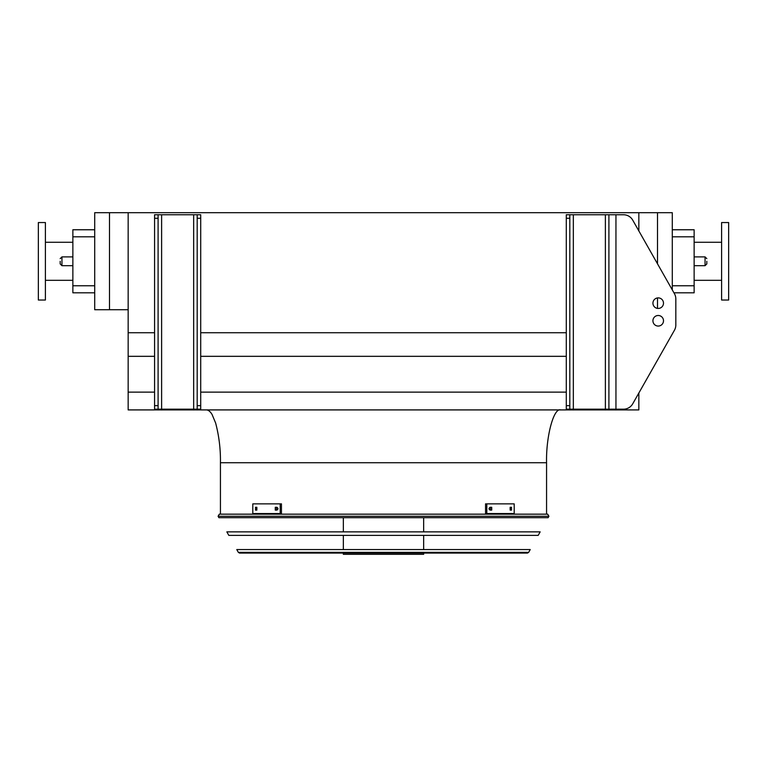 <?xml version="1.0" encoding="UTF-8"?>
<svg xmlns="http://www.w3.org/2000/svg" width="767" height="767" viewBox="0 0 767 767"><rect width="100%" height="100%" fill="white"/><g stroke="black" fill="none" stroke-linecap="round" stroke-linejoin="round"><path stroke-width="1.15" d="M672.295 229.764L694.135 229.764L694.135 292.812L673.944 292.812L674.442 293.694L632.717 220.119A10.565 10.565 0 0 0 623.533 214.76L569.814 214.76L569.814 218.288L566.286 218.288L566.286 214.76L569.814 214.76M672.295 289.907L672.295 212.689L638.844 212.689L638.844 230.915M638.844 212.689L128.156 212.689L128.156 409.914L638.844 409.914L638.844 393.03L674.442 330.241A10.565 10.565 0 0 0 675.823 325.035L675.823 298.909A10.565 10.565 0 0 0 674.442 293.694M128.156 392.138L154.57 392.138M200.714 392.138L566.286 392.138M128.156 356.329L154.57 356.329M200.714 356.329L566.286 356.329M128.156 332.734L154.57 332.734M200.714 332.734L566.286 332.734M109.489 212.689L94.705 212.689L94.705 309.715L109.489 309.715L109.489 212.689L128.156 212.689M546.564 514.168L546.564 462.741C545.931 436.605 553.688 407.555 560.658 409.914M657.511 308.401L657.511 297.932M657.511 263.829L657.511 212.689M128.156 309.715L109.489 309.715M94.705 236.811L72.865 236.811L72.865 229.764L94.705 229.764M94.705 292.812L72.865 292.812L72.865 285.765L94.705 285.765M72.865 236.811L72.865 285.765M721.603 280.31L694.135 280.31M728.65 300.031L728.65 222.545L721.603 222.545L721.603 300.031L728.65 300.031M38.35 261.288L38.35 300.031L45.397 300.031L45.397 222.545L38.35 222.545L38.35 261.288M706.81 261.288L706.81 263.934L706.81 261.288M60.19 261.288L60.19 263.934L60.19 261.288M569.814 405.657L569.814 409.175L566.286 409.175L566.286 405.657L569.814 405.657L569.814 218.288M566.286 405.657L566.286 218.288M674.442 330.241L632.717 403.825A10.565 10.565 0 0 1 623.533 409.175L608.902 409.175L608.902 214.76M663.493 303.166A5.283 5.283 0 0 0 655.574 298.593A5.283 5.283 0 0 0 655.574 307.74A5.283 5.283 0 0 0 663.493 303.166M652.928 320.779A5.283 5.283 0 0 0 660.857 325.352A5.283 5.283 0 0 0 660.857 316.196A5.283 5.283 0 0 0 652.928 320.779M608.902 409.175L569.814 409.175M675.823 325.035L675.823 298.909M663.493 320.779A5.283 5.283 0 0 0 655.574 316.196A5.283 5.283 0 0 0 655.574 325.352A5.283 5.283 0 0 0 663.493 320.779M200.714 214.76L200.714 218.288L197.186 218.288L197.186 214.76L200.714 214.76M158.098 409.175L154.57 409.175L154.57 405.657L158.098 405.657L158.098 409.175L197.186 409.175L197.186 405.657L200.714 405.657L200.714 218.288M200.714 405.657L200.714 409.175L197.186 409.175M197.186 405.657L197.186 218.288M154.57 405.657L154.57 214.76L197.186 214.76M158.098 214.76L158.098 218.288L154.57 218.288M158.098 405.657L158.098 218.288M218.087 516.258L218.892 517.687L548.108 517.687L548.913 516.258L218.087 516.258L219.314 514.168L547.686 514.168L548.913 516.258M423.652 517.687L423.652 531.857M423.652 535.385L423.652 549.556M423.652 553.084L423.652 554.311L343.348 554.311L343.348 553.084M256.849 510.113L255.488 510.113L255.488 507.294L256.849 507.294L256.849 510.113M276.897 510.113L275.276 510.113L275.276 507.294L276.897 507.294C278.306 508.233 278.306 509.173 276.897 510.113M280.204 503.861L252.803 503.861L252.803 513.545L280.204 513.545L280.204 503.861L281.451 503.861L281.451 513.545L280.204 513.545M256.734 507.294L256.734 510.113M276.532 507.294L276.532 510.113M491.724 510.113L490.103 510.113C488.694 509.173 488.694 508.233 490.103 507.294L491.724 507.294L491.724 510.113M511.512 510.113L510.151 510.113L510.151 507.294L511.512 507.294L511.512 510.113M486.796 513.545L514.197 513.545L514.197 503.861L485.549 503.861L485.549 513.545L486.796 513.545L486.796 503.861M490.468 510.113L490.468 507.294M510.266 510.113L510.266 507.294M226.84 531.857L540.16 531.857L538.185 535.385L228.815 535.385L226.84 531.857M236.773 549.556L530.227 549.556L528.655 552.365L527.428 553.084L239.572 553.084L238.345 552.365L236.773 549.556M546.564 462.741L220.436 462.741C220.647 449.261 219.046 436.011 215.623 423L212.047 414.439C210.216 411.438 208.308 409.933 206.342 409.914M694.135 236.811L672.295 236.811M672.295 285.765L694.135 285.765M694.135 265.689L705.055 265.689L705.055 256.887L694.135 256.887M72.865 256.887L61.945 256.887L61.945 265.689L72.865 265.689M615.949 409.175L615.949 214.76M605.384 409.175L605.384 214.76M573.332 409.175L573.332 214.76M193.667 409.175L193.667 214.76M161.616 409.175L161.616 214.76M238.345 552.365L528.655 552.365M220.436 514.168L220.436 462.741M721.603 242.267L694.135 242.267M45.397 280.31L72.865 280.31M45.397 242.267L72.865 242.267M61.945 265.689L60.19 263.934M61.945 256.887L60.19 258.652M705.055 256.887L706.81 258.652M705.055 265.689L706.81 263.934M343.348 517.687L343.348 531.857M343.348 535.385L343.348 549.556"/></g></svg>
